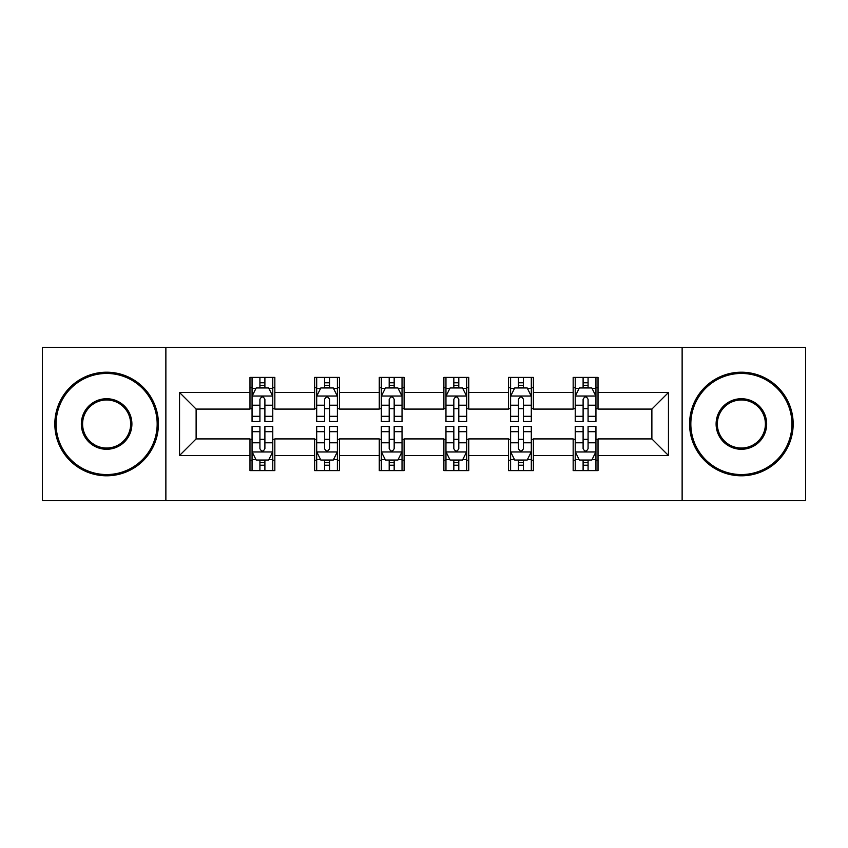 <?xml version="1.0" encoding="UTF-8"?>
<svg xmlns="http://www.w3.org/2000/svg" width="848" height="848" viewBox="0 0 848 848"><rect width="100%" height="100%" fill="white"/><g stroke="black" fill="none" stroke-linecap="round" stroke-linejoin="round"><path stroke-width="1.27" d="M682.131 500.649L805.6 500.649L805.6 347.351L682.131 347.351L682.131 500.649L165.869 500.649L165.869 347.351L42.4 347.351L42.4 500.649L165.869 500.649M682.131 347.351L165.869 347.351M598.02 392.507L598.02 377.392L573.163 377.392L573.163 392.507L533.381 392.507L533.381 377.392L508.524 377.392L508.524 392.507L468.743 392.507L468.743 377.392L443.886 377.392L443.886 392.507L404.114 392.507L404.114 377.392L379.257 377.392L379.257 392.507L339.476 392.507L339.476 377.392L314.619 377.392L314.619 392.507L274.837 392.507L274.837 377.392L249.98 377.392L249.98 392.507L179.543 392.507L179.543 455.493L196.121 438.914L249.98 438.914L249.98 470.608L274.837 470.608L274.837 438.914L314.619 438.914L314.619 470.608L339.476 470.608L339.476 438.914L379.257 438.914L379.257 470.608L404.114 470.608L404.114 438.914L443.886 438.914L443.886 470.608L468.743 470.608L468.743 438.914L508.524 438.914L508.524 470.608L533.381 470.608L533.381 438.914L573.163 438.914L573.163 470.608L598.02 470.608L598.02 438.914L651.879 438.914L651.879 409.086L598.02 409.086L598.02 392.507L668.457 392.507L668.457 455.493L598.02 455.493M573.163 455.493L533.381 455.493M508.524 455.493L468.743 455.493M443.886 455.493L404.114 455.493M379.257 455.493L339.476 455.493M314.619 455.493L274.837 455.493M249.98 455.493L179.543 455.493M573.163 392.507L573.163 409.086L533.381 409.086L533.381 392.507M508.524 392.507L508.524 409.086L468.743 409.086L468.743 392.507M443.886 392.507L443.886 409.086L404.114 409.086L404.114 392.507M379.257 392.507L379.257 409.086L339.476 409.086L339.476 392.507M314.619 392.507L314.619 409.086L274.837 409.086L274.837 392.507M249.98 392.507L249.98 409.086L196.121 409.086L179.543 392.507M196.121 409.086L196.121 438.914M668.457 455.493L651.879 438.914M651.879 409.086L668.457 392.507M249.98 387.748L252.057 387.748M259.923 387.748L264.894 387.748M272.77 387.748L274.837 387.748M249.98 408.672L252.057 408.672M259.923 408.672L264.894 408.672M272.77 408.672L274.837 408.672M249.98 439.328L252.057 439.328M259.923 439.328L264.894 439.328M272.77 439.328L274.837 439.328M249.98 460.252L252.057 460.252M259.923 460.252L264.894 460.252M272.77 460.252L274.837 460.252M314.619 439.328L316.686 439.328M324.561 439.328L329.533 439.328M337.409 439.328L339.476 439.328M314.619 460.252L316.686 460.252M324.561 460.252L329.533 460.252M337.409 460.252L339.476 460.252M314.619 387.748L316.686 387.748M324.561 387.748L329.533 387.748M337.409 387.748L339.476 387.748M314.619 408.672L316.686 408.672M324.561 408.672L329.533 408.672M337.409 408.672L339.476 408.672M379.257 439.328L381.324 439.328M389.2 439.328L394.172 439.328M402.037 439.328L404.114 439.328M379.257 460.252L381.324 460.252M389.2 460.252L394.172 460.252M402.037 460.252L404.114 460.252M379.257 387.748L381.324 387.748M389.2 387.748L394.172 387.748M402.037 387.748L404.114 387.748M379.257 408.672L381.324 408.672M389.2 408.672L394.172 408.672M402.037 408.672L404.114 408.672M443.886 439.328L445.963 439.328M453.828 439.328L458.8 439.328M466.676 439.328L468.743 439.328M443.886 460.252L445.963 460.252M453.828 460.252L458.8 460.252M466.676 460.252L468.743 460.252M443.886 387.748L445.963 387.748M453.828 387.748L458.8 387.748M466.676 387.748L468.743 387.748M443.886 408.672L445.963 408.672M453.828 408.672L458.8 408.672M466.676 408.672L468.743 408.672M508.524 439.328L510.591 439.328M518.467 439.328L523.439 439.328M531.314 439.328L533.381 439.328M508.524 460.252L510.591 460.252M518.467 460.252L523.439 460.252M531.314 460.252L533.381 460.252M508.524 387.748L510.591 387.748M518.467 387.748L523.439 387.748M531.314 387.748L533.381 387.748M508.524 408.672L510.591 408.672M518.467 408.672L523.439 408.672M531.314 408.672L533.381 408.672M573.163 439.328L575.23 439.328M583.106 439.328L588.077 439.328M595.943 439.328L598.02 439.328M573.163 460.252L575.23 460.252M583.106 460.252L588.077 460.252M595.943 460.252L598.02 460.252M573.163 387.748L575.23 387.748M583.106 387.748L588.077 387.748M595.943 387.748L598.02 387.748M573.163 408.672L575.23 408.672M583.106 408.672L588.077 408.672M595.943 408.672L598.02 408.672M264.894 382.777L259.923 382.777M272.77 416.315L264.894 416.315L264.894 421.509L272.77 421.509L272.77 396.239L268.625 387.949L256.191 387.949L252.057 396.239L252.057 421.509L259.923 421.509L259.923 416.315L252.057 416.315M252.057 396.239L252.057 377.392M272.77 396.239L272.77 377.392M259.923 387.949L259.923 377.392M264.894 377.392L264.894 387.949M264.894 416.315L264.894 399.344C263.24 396.154 261.587 396.154 259.923 399.344L259.923 416.315M259.923 465.223L264.894 465.223M252.057 431.685L259.923 431.685L259.923 426.491L252.057 426.491L252.057 451.761L256.191 460.051L268.625 460.051L272.77 451.761L272.77 426.491L264.894 426.491L264.894 431.685L272.77 431.685M272.77 451.761L272.77 470.608M252.057 451.761L252.057 470.608M264.894 460.051L264.894 470.608M259.923 470.608L259.923 460.051M259.923 431.685L259.923 448.656C261.576 451.846 263.24 451.846 264.894 448.656L264.894 431.685M106.625 373.449A50.551 50.551 0 0 0 56.074 424A50.551 50.551 0 0 0 106.625 474.551A50.551 50.551 0 0 0 157.166 424A50.551 50.551 0 0 0 106.625 373.449M106.625 475.792A51.792 51.792 0 0 1 54.834 424A51.792 51.792 0 0 1 106.625 372.208A51.792 51.792 0 0 1 158.417 424A51.792 51.792 0 0 1 106.625 475.792M106.625 398.73A25.27 25.27 0 0 1 131.896 424A25.27 25.27 0 0 1 106.625 449.27A25.27 25.27 0 0 1 81.344 424A25.27 25.27 0 0 1 106.625 398.73M106.625 448.03A24.03 24.03 0 0 0 130.656 424A24.03 24.03 0 0 0 106.625 399.97A24.03 24.03 0 0 0 82.595 424A24.03 24.03 0 0 0 106.625 448.03M741.375 373.449A50.551 50.551 0 0 0 690.834 424A50.551 50.551 0 0 0 741.375 474.551A50.551 50.551 0 0 0 791.926 424A50.551 50.551 0 0 0 741.375 373.449M741.375 475.792A51.792 51.792 0 0 1 689.583 424A51.792 51.792 0 0 1 741.375 372.208A51.792 51.792 0 0 1 793.166 424A51.792 51.792 0 0 1 741.375 475.792M741.375 398.73A25.27 25.27 0 0 1 766.656 424A25.27 25.27 0 0 1 741.375 449.27A25.27 25.27 0 0 1 716.104 424A25.27 25.27 0 0 1 741.375 398.73M741.375 448.03A24.03 24.03 0 0 0 765.405 424A24.03 24.03 0 0 0 741.375 399.97A24.03 24.03 0 0 0 717.344 424A24.03 24.03 0 0 0 741.375 448.03M329.533 382.777L324.561 382.777M337.409 416.315L329.533 416.315L329.533 421.509L337.409 421.509L337.409 396.239L333.264 387.949L320.83 387.949L316.686 396.239L316.686 421.509L324.561 421.509L324.561 416.315L316.686 416.315M316.686 396.239L316.686 377.392M337.409 396.239L337.409 377.392M324.561 387.949L324.561 377.392M329.533 377.392L329.533 387.949M329.533 416.315L329.533 399.344C327.879 396.154 326.215 396.154 324.561 399.344L324.561 416.315M394.172 382.777L389.2 382.777M402.037 416.315L394.172 416.315L394.172 421.509L402.037 421.509L402.037 396.239L397.892 387.949L385.469 387.949L381.324 396.239L381.324 421.509L389.2 421.509L389.2 416.315L381.324 416.315M381.324 396.239L381.324 377.392M402.037 396.239L402.037 377.392M389.2 387.949L389.2 377.392M394.172 377.392L394.172 387.949M394.172 416.315L394.172 399.344C392.518 396.154 390.854 396.154 389.2 399.344L389.2 416.315M324.561 465.223L329.533 465.223M316.686 431.685L324.561 431.685L324.561 426.491L316.686 426.491L316.686 451.761L320.83 460.051L333.264 460.051L337.409 451.761L337.409 426.491L329.533 426.491L329.533 431.685L337.409 431.685M337.409 451.761L337.409 470.608M316.686 451.761L316.686 470.608M329.533 460.051L329.533 470.608M324.561 470.608L324.561 460.051M324.561 431.685L324.561 448.656C326.215 451.846 327.869 451.846 329.533 448.656L329.533 431.685M389.2 465.223L394.172 465.223M381.324 431.685L389.2 431.685L389.2 426.491L381.324 426.491L381.324 451.761L385.469 460.051L397.892 460.051L402.037 451.761L402.037 426.491L394.172 426.491L394.172 431.685L402.037 431.685M402.037 451.761L402.037 470.608M381.324 451.761L381.324 470.608M394.172 460.051L394.172 470.608M389.2 470.608L389.2 460.051M389.2 431.685L389.2 448.656C390.854 451.846 392.507 451.846 394.172 448.656L394.172 431.685M458.8 382.777L453.828 382.777M466.676 416.315L458.8 416.315L458.8 421.509L466.676 421.509L466.676 396.239L462.531 387.949L450.108 387.949L445.963 396.239L445.963 421.509L453.828 421.509L453.828 416.315L445.963 416.315M445.963 396.239L445.963 377.392M466.676 396.239L466.676 377.392M453.828 387.949L453.828 377.392M458.8 377.392L458.8 387.949M458.8 416.315L458.8 399.344C457.146 396.154 455.493 396.154 453.828 399.344L453.828 416.315M523.439 382.777L518.467 382.777M531.314 416.315L523.439 416.315L523.439 421.509L531.314 421.509L531.314 396.239L527.17 387.949L514.736 387.949L510.591 396.239L510.591 421.509L518.467 421.509L518.467 416.315L510.591 416.315M510.591 396.239L510.591 377.392M531.314 396.239L531.314 377.392M518.467 387.949L518.467 377.392M523.439 377.392L523.439 387.949M523.439 416.315L523.439 399.344C521.785 396.154 520.131 396.154 518.467 399.344L518.467 416.315M588.077 382.777L583.106 382.777M595.943 416.315L588.077 416.315L588.077 421.509L595.943 421.509L595.943 396.239L591.809 387.949L579.375 387.949L575.23 396.239L575.23 421.509L583.106 421.509L583.106 416.315L575.23 416.315M575.23 396.239L575.23 377.392M595.943 396.239L595.943 377.392M583.106 387.949L583.106 377.392M588.077 377.392L588.077 387.949M588.077 416.315L588.077 399.344C586.424 396.154 584.76 396.154 583.106 399.344L583.106 416.315M453.828 465.223L458.8 465.223M445.963 431.685L453.828 431.685L453.828 426.491L445.963 426.491L445.963 451.761L450.108 460.051L462.531 460.051L466.676 451.761L466.676 426.491L458.8 426.491L458.8 431.685L466.676 431.685M466.676 451.761L466.676 470.608M445.963 451.761L445.963 470.608M458.8 460.051L458.8 470.608M453.828 470.608L453.828 460.051M453.828 431.685L453.828 448.656C455.482 451.846 457.146 451.846 458.8 448.656L458.8 431.685M518.467 465.223L523.439 465.223M510.591 431.685L518.467 431.685L518.467 426.491L510.591 426.491L510.591 451.761L514.736 460.051L527.17 460.051L531.314 451.761L531.314 426.491L523.439 426.491L523.439 431.685L531.314 431.685M531.314 451.761L531.314 470.608M510.591 451.761L510.591 470.608M523.439 460.051L523.439 470.608M518.467 470.608L518.467 460.051M518.467 431.685L518.467 448.656C520.121 451.846 521.785 451.846 523.439 448.656L523.439 431.685M583.106 465.223L588.077 465.223M575.23 431.685L583.106 431.685L583.106 426.491L575.23 426.491L575.23 451.761L579.375 460.051L591.809 460.051L595.943 451.761L595.943 426.491L588.077 426.491L588.077 431.685L595.943 431.685M595.943 451.761L595.943 470.608M575.23 451.761L575.23 470.608M588.077 460.051L588.077 470.608M583.106 470.608L583.106 460.051M583.106 431.685L583.106 448.656C584.76 451.846 586.413 451.846 588.077 448.656L588.077 431.685M272.664 396.037L252.153 396.037M252.057 388.448L255.948 388.448M268.869 388.448L272.77 388.448M259.923 405.217L252.057 405.217M272.77 405.217L264.894 405.217M264.894 385.416L259.923 385.416M252.153 451.963L272.664 451.963M272.77 459.552L268.869 459.552M255.948 459.552L252.057 459.552M264.894 442.783L272.77 442.783M252.057 442.783L259.923 442.783M259.923 462.584L264.894 462.584M337.303 396.037L316.792 396.037M316.686 388.448L320.586 388.448M333.508 388.448L337.409 388.448M324.561 405.217L316.686 405.217M337.409 405.217L329.533 405.217M329.533 385.416L324.561 385.416M401.941 396.037L381.43 396.037M381.324 388.448L385.215 388.448M398.147 388.448L402.037 388.448M389.2 405.217L381.324 405.217M402.037 405.217L394.172 405.217M394.172 385.416L389.2 385.416M316.792 451.963L337.303 451.963M337.409 459.552L333.508 459.552M320.586 459.552L316.686 459.552M329.533 442.783L337.409 442.783M316.686 442.783L324.561 442.783M324.561 462.584L329.533 462.584M381.43 451.963L401.941 451.963M402.037 459.552L398.147 459.552M385.215 459.552L381.324 459.552M394.172 442.783L402.037 442.783M381.324 442.783L389.2 442.783M389.2 462.584L394.172 462.584M466.57 396.037L446.059 396.037M445.963 388.448L449.853 388.448M462.785 388.448L466.676 388.448M453.828 405.217L445.963 405.217M466.676 405.217L458.8 405.217M458.8 385.416L453.828 385.416M531.208 396.037L510.697 396.037M510.591 388.448L514.492 388.448M527.414 388.448L531.314 388.448M518.467 405.217L510.591 405.217M531.314 405.217L523.439 405.217M523.439 385.416L518.467 385.416M595.847 396.037L575.336 396.037M575.23 388.448L579.131 388.448M592.052 388.448L595.943 388.448M583.106 405.217L575.23 405.217M595.943 405.217L588.077 405.217M588.077 385.416L583.106 385.416M446.059 451.963L466.57 451.963M466.676 459.552L462.785 459.552M449.853 459.552L445.963 459.552M458.8 442.783L466.676 442.783M445.963 442.783L453.828 442.783M453.828 462.584L458.8 462.584M510.697 451.963L531.208 451.963M531.314 459.552L527.414 459.552M514.492 459.552L510.591 459.552M523.439 442.783L531.314 442.783M510.591 442.783L518.467 442.783M518.467 462.584L523.439 462.584M575.336 451.963L595.847 451.963M595.943 459.552L592.052 459.552M579.131 459.552L575.23 459.552M588.077 442.783L595.943 442.783M575.23 442.783L583.106 442.783M583.106 462.584L588.077 462.584"/></g></svg>
